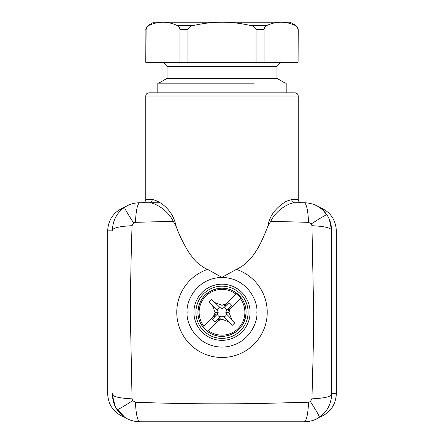 <?xml version="1.0" encoding="UTF-8"?>
<svg xmlns="http://www.w3.org/2000/svg" width="444" height="444" viewBox="0 0 444 444"><rect width="100%" height="100%" fill="white"/><g stroke="black" fill="none" stroke-linecap="round" stroke-linejoin="round"><path stroke-width="0.67" d="M199.123 312.271A22.877 22.877 0 0 1 235.747 293.984L225.879 303.851L222 305.344L214.974 302.647L211.56 299.35L209.08 301.831L212.376 305.244L215.074 312.271L213.581 316.15L203.713 326.018A22.877 22.877 0 0 1 199.123 312.271M236.352 293.384A23.721 23.721 0 0 1 240.887 297.924L240.287 298.523L240.887 297.924M230.419 308.391L240.287 298.523A22.877 22.877 0 0 1 208.253 330.558L218.121 320.69L222 319.203L229.026 321.894L232.44 325.191L234.92 322.71L231.624 319.297L228.926 312.271L230.419 308.391L228.36 310.445L229.526 307.42L231.552 305.322A11.81 11.81 0 0 0 228.949 302.719L226.851 304.745L223.826 305.91L225.879 303.851M197.93 312.271A24.07 24.07 0 0 1 222 288.2A24.07 24.07 0 0 1 246.07 312.271A24.07 24.07 0 0 1 222 336.341A24.07 24.07 0 0 1 197.93 312.271C197.497 326.262 211.205 338.339 225.03 336.152C238.017 333.455 245.033 325.496 246.07 312.271C246.503 298.279 232.795 286.202 218.97 288.389C205.983 291.086 198.968 299.045 197.93 312.271M207.648 331.157A23.721 23.721 0 0 1 203.113 326.623M218.121 320.69L220.174 318.631L217.149 319.797L215.051 321.822A11.81 11.81 0 0 1 212.448 319.219L214.474 317.121L215.64 314.097L213.581 316.15M212.376 305.244L217.449 310.5L218.232 312.271L217.427 314.086L214.474 317.121M218.232 312.271L215.074 312.271M220.063 307.559A5.095 5.095 0 0 0 217.288 310.334M219.858 307.359L215.712 303.357M213.425 301.149L211.56 299.35M226.851 304.745L223.77 307.72L222 308.502L220.185 307.698L214.974 302.647M222 308.502L222 305.344M227.228 309.795L231.552 305.322M226.712 310.334A5.095 5.095 0 0 0 223.937 307.559M231.624 319.297L226.551 314.041L225.768 312.271L226.573 310.456L229.526 307.42M225.768 312.271L228.926 312.271M223.937 316.983A5.095 5.095 0 0 0 226.712 314.208M224.142 317.183L228.288 321.184M230.575 323.393L232.44 325.191M217.149 319.797L220.23 316.822L222 316.039L223.815 316.844L229.026 321.894M222 316.039L222 319.203M214.519 317.077L212.448 319.219M217.294 314.224A5.095 5.095 0 0 0 220.063 316.983M331.529 394.616L331.529 394.516C331.196 404.256 327.15 411.821 319.397 417.205C315.057 420.163 310.006 421.695 304.245 421.8L139.755 421.8C130.014 421.467 122.45 417.421 117.066 409.668C114.108 405.328 112.576 400.277 112.471 394.516L113.292 401.165M116.012 407.964L124.864 417.382C114.047 413.181 108.308 405.294 107.659 393.717L107.659 230.825L112.471 230.825L112.471 230.025C112.804 220.285 116.85 212.72 124.603 207.337C128.943 204.379 133.994 202.847 139.755 202.742L160.106 202.742M122.028 415.262L116.977 409.54M115.085 406.177L112.487 395.465M112.471 394.616L112.471 393.717C106.249 393.717 106.249 393.717 112.471 393.717M112.487 229.043L112.537 228.111M124.398 207.476L122.644 208.774M112.765 226.035L112.482 229.204M305.067 202.753L304.245 202.742C306.532 203.691 307.97 210.217 308.569 222.327L270.729 221.323C276.429 209.679 288.983 202.936 294.711 202.742L301.437 202.742A3.208 3.208 0 0 1 298.229 199.534L291.775 199.534A3.208 2.936 -90 0 0 294.711 202.742L304.245 202.742C313.986 203.075 321.55 207.12 326.934 214.874C329.892 219.219 331.424 224.27 331.529 230.025L331.518 395.338M331.513 229.043L331.463 228.111M327.894 216.417L326.401 214.097M321.961 209.279L319.136 207.165L322.61 209.846L326.934 214.874C325.946 214.813 320.751 217.81 311.344 223.859L311.943 225.702C324.053 226.301 330.58 227.739 331.529 230.025L329.404 219.469M330.669 401.321L330.547 401.781M325.23 411.949L323.476 413.869M319.547 417.105L319.136 417.382C329.953 413.181 335.692 405.294 336.341 393.717L331.529 393.717L331.529 230.825C337.751 230.825 337.751 230.825 331.529 230.825M331.235 398.507L331.513 395.465M331.529 394.516C330.58 396.803 324.053 398.24 311.943 398.84L310.411 401.615L308.569 402.214L264.935 403.363C221.051 404.256 177.883 403.874 135.431 402.214C136.031 414.324 137.468 420.851 139.755 421.8L138.933 421.789M308.569 402.214C307.97 414.324 306.532 420.851 304.245 421.8M135.431 402.214L132.656 400.682L132.057 398.84C119.947 398.24 113.42 396.803 112.471 394.516M132.057 398.84L130.314 312.271C130.553 282.612 131.13 253.757 132.057 225.702C119.947 226.301 113.42 227.739 112.471 230.025M132.057 225.702L133.589 222.927L135.431 222.327C136.031 210.217 137.468 203.691 139.755 202.742M207.626 269.391L221.906 277.367L236.375 269.391A45.221 45.221 0 0 1 222 357.492A45.221 45.221 0 0 1 207.626 269.391C205.35 268.72 202.031 266.567 197.669 262.937C196.026 261.927 192.89 258.119 188.262 251.504C182.784 242.363 178.666 233.788 175.913 225.774L173.271 221.323L135.431 222.327M173.271 221.323C167.743 209.884 154.845 202.758 149.289 202.742L149.289 202.742A3.208 2.936 -90 0 0 152.225 199.534C157.92 200.205 172.705 208.425 175.913 225.774M222 96.021L298.229 96.021L145.771 96.021L145.771 199.534A3.208 3.208 0 0 1 142.563 202.742M308.569 222.327L311.344 223.859M311.943 398.84C313.059 357.575 313.686 336.38 313.686 312.271L311.943 225.702M270.729 221.323L268.087 225.774C261.411 242.413 253.879 261.283 236.375 269.391M268.087 225.774C269.769 212.665 280.336 204.939 286.358 201.237L291.775 199.534M145.771 96.021C145.943 94.089 147.014 93.018 148.979 92.813L295.021 92.813C296.986 93.018 298.057 94.089 298.229 96.021L298.229 199.534M193.917 312.271A28.083 28.083 0 0 1 222 284.188A28.083 28.083 0 0 1 250.083 312.271A28.083 28.083 0 0 1 222 340.354A28.083 28.083 0 0 1 193.917 312.271M203.602 330.752A26.079 26.079 0 0 0 248.079 312.271A26.079 26.079 0 0 0 222 286.191A26.079 26.079 0 0 0 203.519 330.669M254.096 83.183L157.809 83.183L157.809 92.813M285.303 83.183L276.967 78.366L167.033 78.366L158.697 83.183M167.033 78.366L167.033 66.334L276.967 66.334L280.98 62.321M298.091 62.321L298.229 29.615L298.091 62.321L264.047 62.321L264.047 29.615L256.044 29.615L256.044 62.321L264.047 62.321M256.044 29.615C255.061 27.14 253.13 25.752 250.244 25.441C240.948 23.332 231.529 22.256 222 22.2C212.471 22.256 203.052 23.332 193.756 25.441C190.87 25.752 188.939 27.14 187.956 29.615L179.953 29.615C179.465 27.14 178.499 25.752 177.056 25.441C172.405 23.332 167.699 22.256 162.931 22.2C158.169 22.256 153.458 23.332 148.812 25.441C147.369 25.752 146.403 27.14 145.91 29.615L145.771 62.321L256.044 62.321M298.091 29.615C297.597 27.14 296.631 25.752 295.188 25.441C290.543 23.332 285.831 22.256 281.069 22.2C276.301 22.256 271.595 23.332 266.944 25.441C265.501 25.752 264.535 27.14 264.047 29.615M187.956 62.321L187.956 29.615M179.953 29.615L179.953 62.321M145.91 62.321L146.12 28.294M148.179 25.441L148.812 25.441C153.458 23.332 158.169 22.256 162.931 22.2L153.796 22.2L148.179 25.441L145.771 29.615M295.821 25.441L290.204 22.2L281.069 22.2C285.831 22.256 290.543 23.332 295.188 25.441L295.821 25.441L298.229 29.615M297.558 27.539L297.88 28.294M281.069 22.2L162.931 22.2M195.921 312.271C195.56 326.207 208.064 338.711 222 338.35C235.936 338.711 248.44 326.207 248.079 312.271M132.656 400.682C123.249 406.737 118.054 409.729 117.066 409.668M133.589 222.927C127.539 213.52 124.542 208.325 124.603 207.337M145.771 199.534L152.225 199.534M310.411 401.615C316.461 411.022 319.458 416.217 319.397 417.205M256.837 312.271C258.236 322.461 247.785 346.636 222 347.108C196.215 346.636 185.764 322.461 187.163 312.271C185.764 302.081 196.215 277.905 222 277.433C247.785 277.905 258.236 302.081 256.837 312.271M266.944 25.441L250.244 25.441M193.756 25.441L177.056 25.441M107.659 230.825C108.308 219.253 114.047 211.361 124.864 207.165M336.341 393.717L336.341 230.825C335.692 219.253 329.953 211.361 319.136 207.165M286.191 83.183L286.191 92.813M276.967 78.366L276.967 66.334M167.033 66.334L163.02 62.321"/></g></svg>
